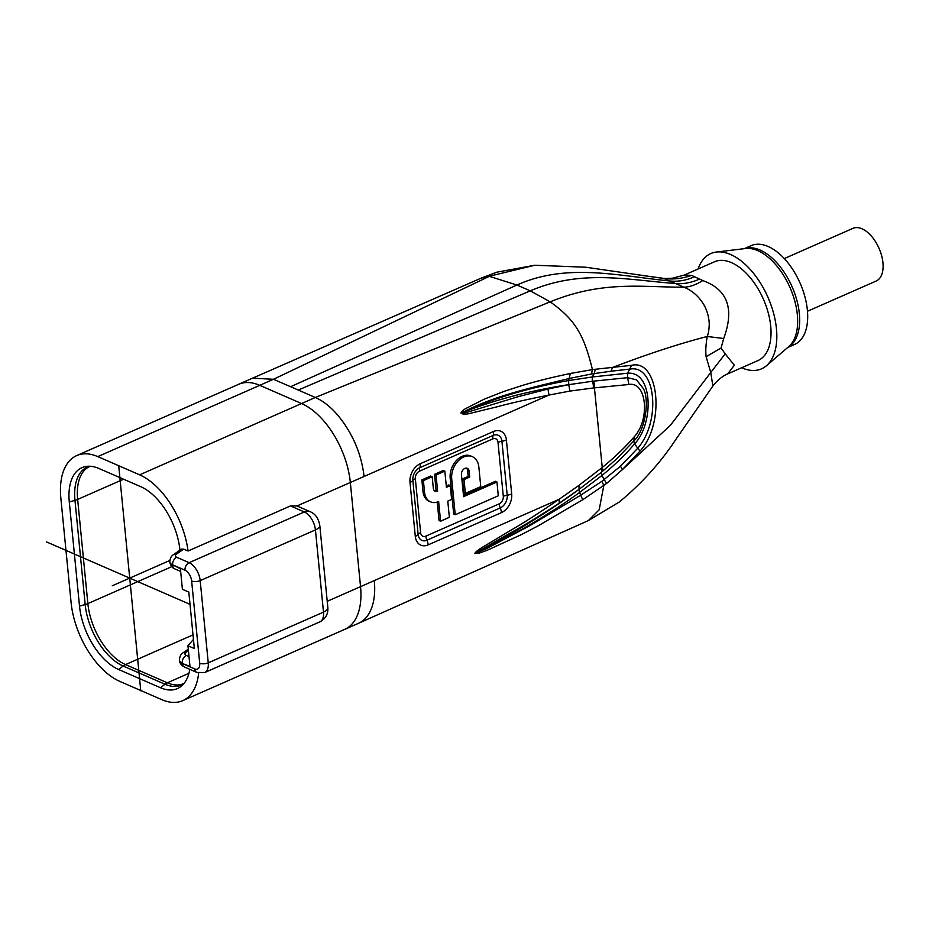 <?xml version="1.0" encoding="UTF-8"?>
<svg xmlns="http://www.w3.org/2000/svg" width="929" height="929" viewBox="0 0 929 929"><rect width="100%" height="100%" fill="white"/><g stroke="black" fill="none" stroke-linecap="round" stroke-linejoin="round"><path stroke-width="1.39" d="M179.947 550.165L179.936 550.107A53.836 29.623 -113.8 0 0 140.79 486.703L98.938 468.495A53.836 29.623 -113.8 0 0 87.14 466.323A53.836 29.623 -113.8 0 0 69.292 501.962L79.511 606.126A53.836 29.623 -113.8 0 0 118.657 669.53L160.508 687.739A53.836 29.623 -113.8 0 0 181.887 685.683A53.836 29.623 -113.8 0 0 189.806 669.344M198.643 673.026A67.027 36.893 66.2 0 1 182.758 700.64A67.027 36.893 66.2 0 1 161.669 699.607L119.818 681.398A67.027 36.893 66.2 0 1 71.08 602.456L60.861 498.292A67.027 36.893 66.2 0 1 76.689 455.582A67.027 36.893 66.2 0 1 97.777 456.615L139.629 474.835A67.027 36.893 66.2 0 1 188.053 551.013L183.698 549.12L181.341 549.19L173.502 554.613A6.097 4.366 55.3 0 1 176.44 554.148L183.698 549.12M184.999 570.209A6.097 4.366 -66.5 0 1 189.11 562.684L176.754 557.295A6.097 4.366 113.5 0 0 172.631 564.832L180.389 568.734L182.409 589.3L188.819 592.087L194.347 648.547L187.948 645.76L189.957 666.314L182.305 663.515L194.672 668.892A9.139 5.028 66.2 0 0 199.7 663.213L191.641 580.973A9.139 5.028 66.2 0 0 184.999 570.209L172.631 564.832A12.182 5.202 174.4 0 1 169.81 561.917L169.868 562.475A12.182 5.202 -5.6 0 0 172.689 565.378A6.097 4.366 113.5 0 0 174.907 568.92C174.153 568.56 171.273 567.84 169.868 562.475A12.182 5.202 -5.6 0 1 169.856 562.196M199.7 663.213A6.097 2.601 -5.6 0 0 208.247 662.853L323.489 612.13A12.182 5.202 -5.6 0 0 327.832 607.554C328.32 613.953 325.673 618.714 319.901 621.838A15.236 8.384 -113.8 0 0 323.489 612.13L315.43 529.902A15.236 8.384 -113.8 0 0 304.352 511.96A12.182 8.744 -66.5 0 1 310.286 511.751C315.326 513.865 318.496 518.394 319.773 525.326A12.182 5.202 174.4 0 1 315.43 529.902L200.188 580.625A15.236 8.384 66.2 0 0 189.11 562.684L304.352 511.96L290.487 505.922L188.053 551.013M290.487 505.922L296.966 505.98L350.338 482.488L360.545 586.652A67.051 36.905 66.2 0 1 344.717 629.374A67.051 36.905 66.2 0 1 344.113 629.63M187.948 645.76L193.453 639.396M787.711 347.481L794.62 344.438A53.975 29.705 -113.8 0 0 807.371 310.054A53.975 29.705 -113.8 0 0 785.783 260.236A53.975 29.705 -113.8 0 0 751.143 245.639L744.234 248.682M698.132 268.969A62.975 34.652 66.2 0 1 716.422 252.026A62.975 34.652 66.2 0 1 776.447 328.68A62.975 34.652 66.2 0 1 766.46 365.724A62.975 34.652 66.2 0 1 741.621 367.768M725.201 353.833L721.078 348.027L706.11 356.666L710.755 372.483L725.201 353.833L734.316 365.236L727.616 373.934L757.959 360.58A53.975 29.705 -113.8 0 0 770.71 326.184A53.975 29.705 -113.8 0 0 749.111 276.366A53.975 29.705 -113.8 0 0 714.471 261.781L684.29 275.065L691.582 275.379C682.397 278.595 673.211 279.641 664.014 278.526L672.48 278.212L684.29 275.065M721.078 348.027L723.703 338.504C734.63 308.8 727.639 289.488 702.719 280.558L691.582 275.379M702.719 280.558C696.158 284.738 689.899 286.956 683.965 287.189L664.014 278.526L585.549 267.204L534.756 265.253L480.827 278.282M461.005 413.115L461.225 413.08C462.549 413.498 465.475 412.929 469.993 411.408L518.382 396.613L547.924 389.054L549.051 395.046C507.373 403.43 501.161 405.973 491.058 408.284L472.246 412.848C466.486 414.485 462.735 414.578 461.005 413.115C461.098 411.895 462.572 410.444 465.429 408.725L484.276 399.133L504.366 391.272L523.341 385.129C536.59 381.273 546.67 378.544 570.301 373.47L592.435 369.614C583.784 334.44 575.272 319.901 550.177 301.832C602.956 280.337 641.718 287.293 683.965 287.189C692.593 290.742 699.398 296.897 704.368 305.641C707.236 311.076 708.862 317.021 709.245 323.478C709.164 329.156 708.479 333.499 707.224 336.484C679.831 343.509 648.233 353.833 612.42 367.489L611.166 371.194L630.234 369.057C655.769 364.54 661.309 420.988 637.968 447.999L620.479 466.219L601.957 481.28L581.089 494.948L529.762 525.721L486.308 548.772L474.974 553.37L498.594 539.586C510.044 532.944 522.237 527.242 559.119 503.263L559.27 499.187C518.277 527.068 513.528 528.287 502.217 535.452L484.601 545.985C478.911 549.271 475.636 551.78 474.765 553.521L479.248 553.115L487.144 550.282L521.633 534.489L538.472 525.686L582.68 499.767L579.58 492.451L601.934 475.509C614.766 464.999 625.623 454.467 634.507 443.946C653.923 424.077 653.424 371.043 627.574 373.214L631.627 365.318L595.338 369.254L594.2 373.586L611.166 371.194M723.703 338.504L707.224 336.484C705.843 344.508 705.471 351.243 706.11 356.666M699.282 279.199C691.397 282.648 683.79 284.1 676.428 283.577C628.55 280.21 581.809 268.806 530.273 290.847L550.177 301.832L315.326 397.484C322.967 400.863 330.329 406.635 337.424 414.787C352.416 432.798 361.311 453.352 364.087 476.449L549.051 395.046L569.849 391.086L593.271 387.985L628.898 384.501C646.689 381.169 650.416 419.397 634.054 437.002C624.822 447.662 614.208 457.823 602.236 467.484L579.081 485.263L579.034 489.362L602.329 471.502A8.396 3.437 51.1 0 0 602.236 467.484L594.432 387.869A8.396 5.435 -95.5 0 0 593.468 381.157L627.586 377.685L627.574 373.214L592.272 376.977L568.606 380.553C555.716 382.748 540.62 386.139 523.317 390.714C501.137 396.695 480.444 404.15 461.225 413.08C495.006 395.208 533.281 387.347 569.663 378.382L591.436 374.004L592.435 369.614L595.338 369.254M631.627 365.318C658.916 358.699 665.466 423.485 640.035 451.088L622.43 469.586L606.532 483.498L582.68 499.767M344.717 629.374L358.466 623.324A67.051 36.905 -113.8 0 0 358.571 623.278L588.394 520.577L599.182 509.789L603.804 485.542L601.957 481.28M620.479 466.219L622.43 469.586L670.413 425.308L710.755 372.483L712.88 386.011L716.12 382.144C720.486 377.906 724.318 375.177 727.616 373.934M358.571 623.278A67.051 36.905 -113.8 0 0 374.294 580.59L559.27 499.187L579.081 485.263M579.034 489.362C567.445 498.002 553.243 507.675 536.428 518.37C515.641 531.4 495.157 543.07 474.974 553.37C492.579 545.253 510.613 535.859 529.077 525.175C548.807 513.574 565.645 502.67 579.58 492.451L579.034 489.362L559.119 503.263M238.045 384.56A67.051 36.905 66.2 0 1 238.648 384.292A67.051 36.905 66.2 0 1 259.737 385.326L301.577 403.534A67.051 36.905 66.2 0 1 350.338 482.499L364.087 476.449M238.648 384.292L252.502 378.184L273.486 379.276L259.737 385.326M694.056 276.935C686.183 280.372 678.367 281.742 670.599 281.046C619.086 276.099 567.189 262.454 516.907 285.029L489.351 276.331L273.486 379.276L315.326 397.484L139.629 474.835M591.436 374.004L594.2 373.586L592.272 376.977L592.272 381.285L568.769 384.652L547.924 389.054M593.468 381.157L592.272 381.285A8.396 5.423 -96.1 0 1 593.271 387.985M634.054 437.002L634.019 440.706C645.156 430.905 649.894 399.83 643.286 388.531L636.47 379.833L627.586 377.685L628.898 384.501M602.329 471.502L616.879 458.705L634.019 440.706M461.225 413.08C480.676 405.299 501.405 398.773 523.41 393.478C540.759 389.472 555.879 386.522 568.769 384.652L568.606 380.553L570.301 373.47M446.292 486.041L448.742 484.961L450.275 485.635L451.622 499.442L447.778 501.137L449.369 517.325L440.567 521.204L438.639 501.555A16.548 11.868 -66.5 0 1 430.568 501.846A16.548 11.868 -66.5 0 1 424.53 492.231L423.392 480.583L432.182 476.705L433.332 488.364A5.04 3.611 113.5 0 0 435.167 491.29A5.04 3.611 113.5 0 0 437.617 491.197L436.038 475.009L444.84 471.142L446.419 487.33L450.275 485.635M434.458 490.826A5.04 3.611 -66.5 0 0 436.084 490.535L434.505 474.347L443.307 470.469L444.84 471.142M430.568 501.846L429.047 501.184A16.548 11.868 113.5 0 1 422.997 491.569L421.859 479.91L430.65 476.043L432.182 476.705M440.567 521.204L439.034 520.53L437.222 502.09M463.466 495.378L495.424 481.303L496.957 481.977L498.304 495.784L455.233 514.747L451.715 478.923A17.756 12.727 -66.5 0 1 457.916 461.225A17.756 12.727 -66.5 0 1 472.362 456.673A17.756 12.727 -66.5 0 1 478.841 466.973L480.769 486.622L465.371 493.392L464.024 479.585L469.702 477.076L469.133 471.258A5.04 3.611 113.5 0 0 467.287 468.332A5.04 3.611 113.5 0 0 463.188 469.621A5.04 3.611 113.5 0 0 461.434 474.638L463.594 496.655L496.957 481.977M466.474 468.123A5.04 3.611 -66.5 0 1 467.601 470.585L468.17 476.414L469.702 477.076M465.371 493.392L463.838 492.73L462.491 478.911L468.17 476.414M472.362 456.673L470.829 456A17.756 12.727 113.5 0 0 456.383 460.563A17.756 12.727 113.5 0 0 450.182 478.249L453.7 514.085L455.233 514.747M421.859 479.91L423.392 480.583M436.084 490.535L437.617 491.197M434.505 474.347L436.038 475.009M462.491 478.911L464.024 479.585M784.285 258.576L852.938 228.36A28.787 15.839 66.2 0 1 861.996 228.801A28.787 15.839 66.2 0 1 881.598 255.545A28.787 15.839 66.2 0 1 876.14 281.046L807.475 311.261M169.821 560.466L112.258 585.793M46.45 541.874L190.015 604.349M118.68 465.464L140.767 690.758M183.733 683.79A52.21 28.729 66.2 0 1 165.002 684.232A12.182 8.744 -66.5 0 1 167.371 682.803A51.792 28.509 -113.8 0 0 183.663 683.605L184.023 683.43M160.508 687.739L165.002 684.232L123.151 666.023L118.657 669.53M193.011 634.879L125.52 664.583L167.371 682.803L188.947 673.304M125.52 664.583A12.182 8.744 113.5 0 0 123.151 666.023A52.21 28.729 66.2 0 1 85.178 604.535A12.182 5.202 -5.6 0 0 87.86 603.595A51.792 28.509 -113.8 0 0 125.52 664.583M79.511 606.126L85.178 604.535L74.97 500.371L69.292 501.962M123.58 479.213L77.641 499.43L87.86 603.595L171.737 566.678M90.252 466.265L89.869 466.416A51.792 28.509 -113.8 0 0 77.641 499.43A12.182 5.202 174.4 0 1 74.97 500.371A52.21 28.729 66.2 0 1 89.788 466.242M176.754 557.295A6.097 2.601 174.4 0 1 176.44 554.148M327.217 601.318L374.294 580.59M191.641 580.973A6.097 2.601 174.4 0 0 200.188 580.625L208.247 662.853A15.236 8.384 66.2 0 1 204.659 672.561L319.901 621.838M179.483 660.322A12.182 5.202 -5.6 0 0 179.494 660.6A12.182 5.202 -5.6 0 0 182.305 663.515A6.097 4.366 113.5 0 0 184.534 667.045L196.89 672.433A6.097 4.366 -66.5 0 1 194.672 668.892M188.285 649.185L183.129 652.75C182.456 653.25 179.773 654.504 179.436 660.054A12.182 5.202 174.4 0 0 182.258 662.969A6.097 4.366 113.5 0 1 186.369 655.433L189.005 656.582M183.129 652.75A6.097 4.366 55.3 0 1 186.067 652.274L188.424 650.637M186.369 655.433A6.097 2.601 174.4 0 1 186.067 652.274M259.748 385.338L97.777 456.615M744.443 248.658A53.975 29.705 66.2 0 1 799.335 313.584A53.975 29.705 66.2 0 1 787.885 347.341M766.46 365.724L788.721 346.622A54.335 29.902 -113.8 0 0 797.337 314.664A54.335 29.902 -113.8 0 0 745.546 248.519L716.422 252.026M298.244 390.052L530.273 290.847L516.907 285.029L290.58 386.719M640.035 451.088L634.507 443.946L633.787 440.927M601.144 468.355A8.396 3.484 51.5 0 1 601.214 472.396L601.934 475.509L606.532 483.498M420.21 463.757A15.096 10.823 113.5 0 0 410.003 482.418L415.298 536.381A15.096 10.823 113.5 0 0 428.164 544.882L501.486 512.611A15.096 10.823 113.5 0 0 511.693 493.949L506.398 439.986A15.096 10.823 113.5 0 0 493.531 431.486L420.21 463.757A9.592 5.284 66.2 0 1 419.815 467.705A8.396 4.622 -113.8 0 0 419.467 471.166A6.12 4.39 -66.5 0 0 415.333 478.725A8.396 3.588 -5.6 0 0 412.848 480.456A9.592 4.099 174.4 0 1 410.003 482.418M569.849 391.086L568.769 384.652M419.467 471.166L492.788 438.894A8.396 4.622 66.2 0 1 493.136 435.434A10.312 7.397 -66.5 0 1 501.927 441.24A8.396 3.588 -5.6 0 0 498.002 442.343L503.297 496.307A8.396 3.588 174.4 0 1 507.211 495.203A10.312 7.397 -66.5 0 1 500.243 507.942A8.396 4.622 66.2 0 1 499.163 503.866L425.842 536.138A8.396 4.622 -113.8 0 0 426.922 540.213A10.312 7.397 -66.5 0 1 418.131 534.407L412.848 480.456A10.312 7.397 -66.5 0 1 419.815 467.705L493.136 435.434A9.592 5.284 -113.8 0 0 493.531 431.486M506.398 439.986A9.592 4.099 174.4 0 1 501.927 441.24L507.211 495.203A9.592 4.099 -5.6 0 0 511.693 493.949M501.486 512.611A9.592 5.284 -113.8 0 0 500.243 507.942L426.922 540.213A9.592 5.284 66.2 0 1 428.164 544.882M415.298 536.381A9.592 4.099 -5.6 0 0 418.131 534.407A8.396 3.588 174.4 0 1 420.616 532.689L415.333 478.725M492.788 438.894A6.12 4.39 -66.5 0 1 498.002 442.343M503.297 496.307A6.12 4.39 -66.5 0 1 499.163 503.866M425.842 536.138A6.12 4.39 -66.5 0 1 420.616 532.689M422.997 491.569L424.53 492.231M451.715 478.923L450.182 478.249M469.133 471.258L467.601 470.585M173.502 554.613C172.84 555.124 170.146 556.378 169.81 561.917M296.467 505.736L310.286 511.751M345.309 629.096L182.758 700.64M196.89 672.433L204.659 672.561M180.656 571.416L174.907 568.92M179.436 660.054L179.494 660.6C179.773 663.294 181.445 665.443 184.534 667.045M319.773 525.326L327.832 607.554M239.252 384.037L76.689 455.582M252.514 378.196L481.152 278.131L496.887 272.174L534.756 265.253M638.595 274.938L662.574 278.212M588.394 520.577L619.434 501.904C641.951 483.254 660.821 462.34 676.033 439.162L712.88 386.011"/></g></svg>
